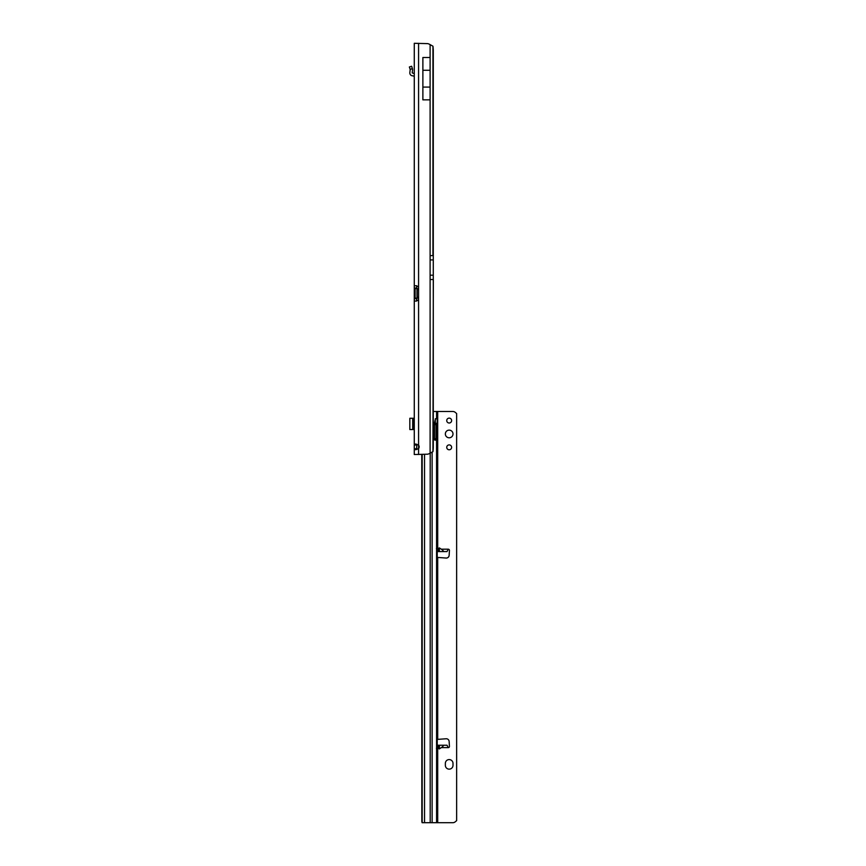 <?xml version="1.0" encoding="UTF-8"?>
<svg xmlns="http://www.w3.org/2000/svg" width="866" height="866" viewBox="0 0 866 866"><rect width="100%" height="100%" fill="white"/><g stroke="black" fill="none" stroke-linecap="round" stroke-linejoin="round"><path stroke-width="1.3" d="M416.806 444.215L416.665 448.707L414.273 448.707L415.496 449.735L418.581 448.61A2.869 2.869 0 0 0 418.581 445.124L415.485 443.998L414.273 445.027L414.273 454.52L414.273 449.497M416.665 285.748L416.665 288.021L414.273 288.021L414.273 298.727L414.273 43.3L427.75 43.625A9.558 9.558 0 0 1 430.11 44.61L432.957 46.201A9.558 1.331 90 0 1 433.281 50.39L433.281 447.43A9.558 1.331 90 0 1 432.957 451.608L430.11 453.199A9.558 9.558 0 0 1 427.75 454.195L414.273 454.52M413.796 421.525L413.796 418.278L414.273 421.525L413.125 421.525L413.125 426.31L414.273 426.31L414.273 429.558L409.835 429.558L409.835 418.278L412.703 418.278L412.703 429.558M416.665 288.021L416.806 288.595A1.44 1.018 90 0 1 416.806 288.595L415.117 288.595L415.117 298.164A1.44 1.018 90 0 1 415.139 298.164L414.273 298.727L414.273 445.027L416.665 445.027M416.665 301.011L416.665 298.727L414.273 298.727M414.273 288.021L417.141 288.595L417.141 298.164L415.139 298.164L416.806 298.164A1.44 1.018 90 0 1 416.827 298.164L416.665 298.727M433.271 256.78L433.271 278.332M416.514 301.032L414.273 301.032L416.514 301.032L418.581 299.755L418.581 298.164L417.141 298.164M414.273 285.726L416.514 285.726L414.273 285.726M417.141 288.595L418.581 288.595L418.581 286.992L416.514 285.726M416.665 448.707L416.806 449.508M418.581 43.3L418.581 286.992A1.44 1.44 0 0 1 418.581 287.166L418.581 299.593A1.44 1.44 0 0 1 418.581 299.755L418.581 454.52M422.879 57.502L430.11 57.502L430.11 70.276L422.879 70.276L422.879 57.502M430.11 87.087L422.879 87.087L422.879 99.861L430.11 99.861L430.11 70.276M422.879 87.087L422.879 70.276M413.796 418.278L412.703 418.278M409.835 418.895L409.835 428.941M414.273 76.295L412.703 75.818A2.869 2.869 0 0 1 409.845 72.647L410.159 69.702A0.953 0.953 0 0 0 410.127 69.345L412.433 68.706A3.345 3.345 0 0 1 412.53 69.951L412.227 72.896L413.796 73.426A2.869 2.869 0 0 1 414.273 73.469M410.127 69.345L412.389 68.566L411.631 66.249L409.358 66.985L410.116 69.302M453.005 433.953A3.821 3.821 0 0 0 449.183 430.131A3.821 3.821 0 0 0 445.351 433.953A3.821 3.821 0 0 0 449.183 437.785A3.821 3.821 0 0 0 453.005 433.953M451.619 420.573A2.436 2.436 0 0 0 449.183 418.126A2.436 2.436 0 0 0 446.737 420.573A2.436 2.436 0 0 0 449.183 423.009A2.436 2.436 0 0 0 451.619 420.573M451.619 447.343A2.436 2.436 0 0 0 449.183 444.908A2.436 2.436 0 0 0 446.737 447.343A2.436 2.436 0 0 0 449.183 449.779A2.436 2.436 0 0 0 451.619 447.343M438.661 548.297L439.376 547.918L441.292 549.196C443.327 550.635 443.836 551.436 442.807 551.588L438.38 551.588L438.661 548.297L438.661 551.588M439.376 748.906L438.661 748.527L438.38 745.236L442.807 745.236C443.836 745.388 443.327 746.189 441.292 747.629L439.376 748.906L439.376 745.236M445.351 765.317A3.821 3.821 0 0 0 449.183 769.149A3.821 3.821 0 0 0 453.005 765.317L453.005 763.411A3.821 3.821 0 0 0 449.183 759.579A3.821 3.821 0 0 0 445.351 763.411L445.351 765.317M437.222 557.401L446.109 558.05A2.869 2.869 0 0 0 449.14 555.366L449.443 550.462A1.191 1.191 0 0 0 448.252 549.196L447.018 551.588L442.807 551.588M442.807 745.236L447.018 745.236L448.252 747.629A1.191 1.191 0 0 0 449.443 746.362L449.14 741.458A2.869 2.869 0 0 0 446.109 738.763L437.222 739.412M436.388 748.278L437.222 748.3M433.336 411.48L452.81 411.48A3.821 3.821 0 0 1 455.516 412.606L456.642 413.526L456.642 820.654L455.516 821.574A3.821 3.821 0 0 1 452.81 822.7L422.088 822.7L421.839 821.282L421.764 454.52M437.222 548.524L436.388 548.546M438.38 551.588L437.222 551.588M437.449 745.236L438.38 745.236M434.386 439.311A1.44 0.844 90 0 0 434.461 438.737L434.461 424.632A0.953 0.563 -90 0 1 435.024 423.68A2.63 1.548 90 0 0 435.035 423.68L436.583 423.68A2.63 1.548 90 0 0 436.583 423.68L437.222 423.312L437.222 418.787L436.583 418.419A2.63 1.548 90 0 0 436.561 418.419A2.63 1.548 90 0 0 435.111 420.172L434.451 423.355A3.821 2.252 90 0 0 434.321 424.632L434.321 438.737A1.44 0.844 90 0 0 435.165 440.177A1.44 0.844 90 0 0 436.009 438.737L436.009 424.632A0.953 0.563 -90 0 1 436.561 423.68L436.583 822.7M437.222 822.7L437.222 423.312L435.317 423.312L435.317 419.512M435.024 423.68L436.561 423.68M436.583 418.419L436.583 411.48M437.222 747.228L437.222 748.343M437.222 411.48L437.222 418.787L437.222 411.48M435.317 418.787L437.222 418.787M433.336 255.6L430.11 255.6L430.11 44.61M432.957 46.201L432.957 255.6M417.001 288.595L417.001 298.164M417.141 289.547L418.581 289.547M417.141 297.2L418.581 297.2M433.336 279.512L432.957 451.608M432.957 279.512L430.11 279.512L430.11 453.199M430.11 279.512L430.11 275.204L432.978 275.204M430.11 255.6L430.11 275.204M413.796 429.558L413.796 426.31M430.11 259.908L432.978 259.908M448.252 549.196L441.292 549.196M437.698 739.283L437.698 557.542M441.292 747.629L448.252 747.629M437.222 747.629L438.532 747.629M437.698 822.7L437.698 748.192M437.698 548.633L437.698 411.48M438.532 549.196L437.222 549.196M432.123 452.388L432.123 822.7M434.461 438.737L436.009 438.737M434.461 424.632L436.009 424.632M430.196 822.7L430.196 453.178M424.535 454.52L424.535 822.7M422.175 454.52L422.175 822.7M438.661 745.236L438.661 748.527M439.376 551.588L439.376 547.918M409.835 429.558L409.835 418.278"/></g></svg>

